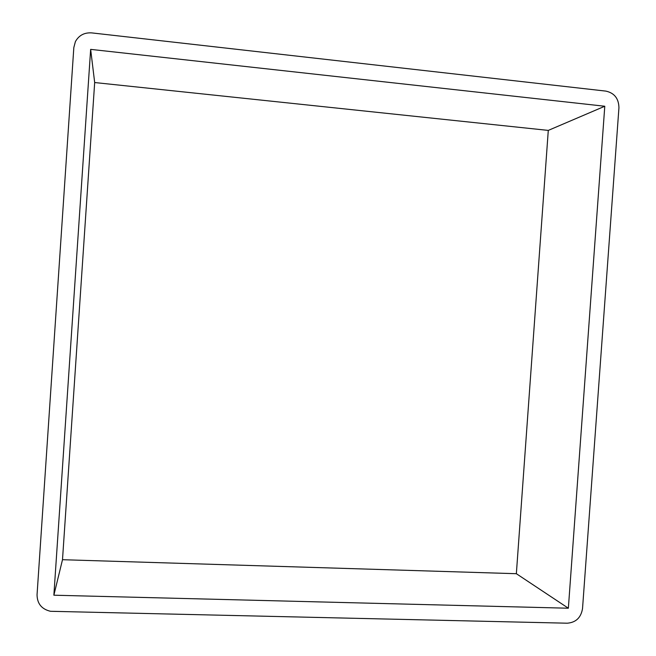<?xml version="1.0" encoding="UTF-8"?>
<svg xmlns="http://www.w3.org/2000/svg" width="656" height="656" viewBox="0 0 656 656"><rect width="100%" height="100%" fill="white"/><g stroke="black" fill="none" stroke-linecap="round" stroke-linejoin="round"><path stroke-width="0.98" d="M516.354 573.705L568.358 608.219L604.783 106.247L548.285 130.405L516.354 573.705L62.5 559.707L53.866 595.205L568.358 608.219M62.5 559.707L94.677 82.541L90.651 49.372L604.783 106.247M53.866 595.205L90.651 49.372M94.677 82.541L548.285 130.405M91.758 32.898L605.882 91.11C614.41 93.004 618.756 98.572 618.936 107.814L582.528 608.579C581.019 617.616 575.935 622.487 567.276 623.2L50.512 611.294C41.672 609.186 37.187 603.684 37.048 594.787L73.833 47.511L75.383 41.656C78.876 35.342 84.329 32.423 91.758 32.898"/></g></svg>
